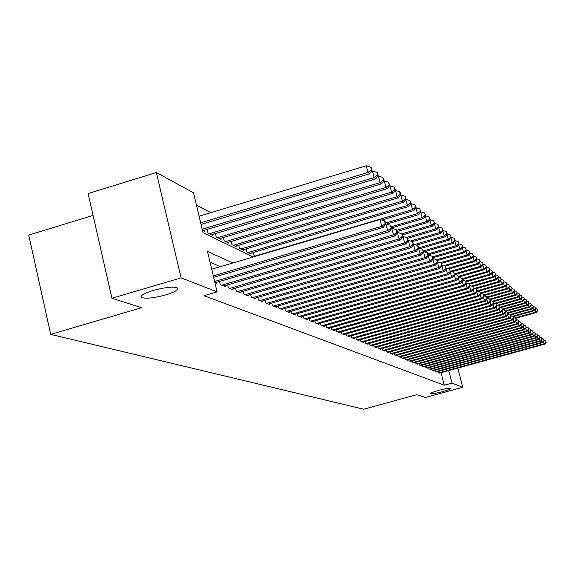 <?xml version="1.0" encoding="UTF-8"?>
<svg xmlns="http://www.w3.org/2000/svg" width="575" height="575" viewBox="0 0 575 575"><rect width="100%" height="100%" fill="white"/><g stroke="black" fill="none" stroke-linecap="round" stroke-linejoin="round"><path stroke-width="0.86" d="M438.517 390.447C445.115 388.736 449.003 388.103 450.182 388.549C450.06 389.196 447.393 390.26 442.189 391.733C435.634 393.437 431.753 394.062 430.553 393.623C430.646 392.984 433.298 391.927 438.517 390.447M153.094 290.468C165.988 287.076 174.203 286.3 177.747 288.14C178.401 289.965 174.405 292.222 165.751 294.903C153.043 298.26 144.857 299.036 141.184 297.232C140.429 295.442 144.397 293.185 153.094 290.468M93.071 215.409L28.75 235.067L50.686 334.363L363.738 409.22L416.71 394.716L425.435 397.476L462.753 387.27L451.986 383.094L448.759 370.588M50.686 334.363L141.687 307.69L111.931 298.274L88.104 193.574L156.35 172.522L193.531 192.783L203.033 232.717L253.208 256.967M210.874 212.671L196.463 205.088M437.942 371.536L438.229 372.636L439.925 373.024M434.93 370.3L435.217 371.414L436.942 371.817M431.854 369.042L432.148 370.178L433.909 370.58M428.727 367.756L429.022 368.913L430.819 369.33M425.543 366.447L425.845 367.633L427.671 368.05M422.294 365.118L422.603 366.318L424.458 366.749M418.981 363.759L419.297 364.988L421.195 365.42M415.61 362.372L415.926 363.623L417.86 364.068M412.167 360.963L412.498 362.243L414.467 362.696M408.66 359.526L408.99 360.827L411.003 361.287M405.088 358.053L405.425 359.382L407.574 360.252L407.474 359.857M401.436 356.558L401.781 357.909L403.973 358.8L403.873 358.39M397.713 355.027L398.065 356.414L400.301 357.312L400.2 356.902M393.911 353.467L394.27 354.876L396.556 355.803L396.448 355.379M390.037 351.871L390.403 353.316L392.732 354.257L392.624 353.826M386.077 350.247L386.45 351.72L388.829 352.683L388.722 352.238M382.03 348.579L382.411 350.089L384.848 351.073L384.732 350.621M377.904 346.883L378.293 348.428L380.772 349.428L380.657 348.967M373.685 345.151L374.081 346.725L376.618 347.746L376.503 347.278M369.373 343.376L369.783 344.986L372.37 346.035L372.248 345.553M364.967 341.564L365.384 343.21L368.029 344.281L367.907 343.785M360.467 339.71L360.884 341.392L363.594 342.492L363.472 341.988M355.86 337.812L356.292 339.537L359.059 340.659L358.929 340.141M351.145 335.872L351.591 337.64L354.423 338.783L354.293 338.258M346.33 333.888L346.783 335.699L349.679 336.871L349.543 336.325M341.399 331.854L341.859 333.708L344.82 334.909L344.684 334.355M336.346 329.777L336.821 331.674L339.854 332.903L339.717 332.336M331.178 327.649L331.66 329.59L334.772 330.848L334.628 330.266M325.881 325.464L326.377 327.455L329.561 328.742L329.41 328.145M320.455 323.229L320.965 325.27L324.228 326.586L324.077 325.975M314.899 320.936L315.416 323.028L318.758 324.379L318.607 323.754M309.199 318.579L309.731 320.735L313.159 322.115L313.001 321.475M303.356 316.171L303.895 318.377L307.409 319.793L307.251 319.139M297.361 313.691L297.915 315.963L301.523 317.414L301.357 316.739M291.209 311.154L291.777 313.483L295.478 314.978L295.306 314.281M284.891 308.545L285.48 310.938L289.275 312.469L289.103 311.758M278.408 305.864L279.012 308.322L282.907 309.903L282.735 309.17M271.752 303.111L272.363 305.641L276.374 307.258L276.187 306.504M264.91 300.287L265.535 302.881L269.653 304.549L269.467 303.772M257.873 297.376L258.52 300.049L262.753 301.76L262.559 300.962M250.643 294.378L251.304 297.131L255.659 298.892L255.458 298.073M243.196 291.295L243.879 294.134L248.357 295.945L248.156 295.104M235.542 288.125L236.239 291.051L240.853 292.912L240.645 292.043M227.657 284.862L228.376 287.874L233.119 289.793L232.904 288.894M219.535 281.491L220.275 284.603L225.163 286.573L224.94 285.653M214.856 282.411L216.962 283.267L216.739 282.311M202.458 230.302L204.607 231.351L204.348 230.259M207.122 229.425L207.97 232.99L212.944 235.412L212.693 234.356M215.388 233.551L216.214 237.001L221.044 239.358L220.8 238.33M223.416 237.547L224.221 240.903L228.908 243.189L228.67 242.19M231.208 241.435L231.991 244.691L236.555 246.912L236.318 245.942M238.79 245.209L239.552 248.371L243.98 250.528L243.757 249.593M246.15 248.882L246.898 251.951L251.203 254.049L250.987 253.137M253.316 252.447L254.042 255.429L255.695 256.234M232.861 262.976L207.489 251.462L217.098 291.856L203.981 295.694L444.245 385.214L441.032 372.715M220.362 266.663L210.033 262.157M111.931 298.274L181.075 277.869L156.35 172.522M457.779 368.101L462.753 387.27M444.245 385.214L451.986 383.094M217.098 291.856L181.075 277.869M213.303 275.878L381.721 226.313L383.238 227.405L213.634 277.294M211.715 269.215L379.996 219.549L381.721 226.313L385.164 223.582L385.768 224.027L385.077 221.325L384.474 220.879L385.164 223.582M384.474 220.879L379.996 219.549M383.238 227.405L385.768 224.027M201.063 224.437L369.538 173.765L367.971 172.464L366.268 165.78L199.108 216.222M371.414 169.805L372.032 170.329L371.349 167.663L370.731 167.131L371.414 169.805L367.971 172.464L200.675 222.812M372.032 170.329L369.538 173.765M366.268 165.78L370.731 167.131M214.626 281.47L387.715 230.647L389.189 231.711L215.503 282.677M385.739 224.07L387.715 230.647L391.101 227.952L391.683 228.383L391 225.723L390.418 225.292L391.101 227.952M390.418 225.292L386.012 223.984M389.189 231.711L391.683 228.383M221.706 285.178L393.53 234.852L394.953 235.879L223.747 286.005M391.676 228.34L393.53 234.852L396.858 232.192L397.418 232.609L396.75 229.993L396.182 229.569L396.858 232.192M396.182 229.569L391.848 228.289M394.953 235.879L397.418 232.609M229.77 288.434L399.165 238.927L400.545 239.926L231.747 289.232M397.39 232.494L399.165 238.927L402.435 236.303L402.982 236.713L401.767 233.723L402.435 236.303M401.767 233.723L397.505 232.458M400.545 239.926L402.982 236.713M237.59 291.597L404.635 242.88L405.972 243.85L239.516 292.373M402.938 236.526L404.635 242.88L407.848 240.3L408.379 240.688L407.193 237.748L407.848 240.3M407.193 237.748L402.996 236.512M405.972 243.85L408.379 240.688M203.119 230.625L375.662 178.868L374.145 177.61L372.463 171.019L371.27 171.379M377.531 174.98L378.127 175.49L377.459 172.859L376.855 172.349L377.531 174.98L374.145 177.61L202.199 229.217M378.127 175.49L375.662 178.868M372.463 171.019L376.855 172.349M211.507 234.708L381.606 183.82L380.132 182.598L378.472 176.101L377.466 176.403M383.46 180.004L384.043 180.5L382.792 177.409L383.46 180.004L380.132 182.598L209.429 233.702M384.043 180.5L381.606 183.82M378.472 176.101L382.792 177.409M219.643 238.675L387.37 188.622L385.94 187.436L384.301 181.032L383.467 181.283M389.21 184.877L389.778 185.358L388.556 182.318L389.21 184.877L385.94 187.436L217.63 237.691M389.778 185.358L387.37 188.622M384.301 181.032L388.556 182.318M227.549 242.528L392.962 193.279L391.582 192.129L389.958 185.818L389.289 186.02M394.795 189.606L395.341 190.066L394.148 187.083L394.795 189.606L391.582 192.129L225.594 241.572M395.341 190.066L392.962 193.279M389.958 185.818L394.148 187.083M245.194 294.666L409.939 246.718L411.247 247.66L247.063 295.421M408.322 240.443L409.939 246.718L413.109 244.174L413.626 244.555L412.462 241.658L413.109 244.174M443.167 230.561L442.168 228.002L443.167 230.561L441.032 233.321L412.44 241.651L408.322 240.436M411.247 247.66L413.626 244.555M235.232 246.265L398.396 197.807L397.052 196.686L395.449 190.469L394.939 190.62M400.214 194.192L400.746 194.645L400.107 192.165L399.575 191.712L400.214 194.192L397.052 196.686L233.328 245.338M400.746 194.645L398.396 197.807M395.449 190.469L399.575 191.712M252.583 297.649L415.1 250.448L416.365 251.361L254.394 298.382M418.212 247.933L418.715 248.307L418.075 245.834L417.572 245.46L418.212 247.933L415.1 250.448L413.59 244.598M417.572 245.46L413.554 244.274M416.365 251.361L418.715 248.307M242.693 249.902L403.672 202.199L402.371 201.113L400.789 194.982L400.416 195.09M405.483 198.655L406 199.094L405.368 196.643L404.85 196.204L405.483 198.655L402.371 201.113L240.846 249.004M406 199.094L403.672 202.199M400.789 194.982L404.85 196.204M259.763 300.553L420.109 254.071L421.338 254.962L261.524 301.264M423.178 251.591L423.667 251.951L422.546 249.147L423.178 251.591L420.109 254.071L418.643 248.4M422.546 249.147L418.636 247.998M421.338 254.962L423.667 251.951M249.952 253.438L408.803 206.475L407.538 205.419L405.742 199.432M410.6 202.989L411.103 203.413L409.975 200.567L410.6 202.989L407.538 205.419L248.163 252.562M411.103 203.413L408.803 206.475M405.972 199.367L409.975 200.567M266.743 303.37L424.975 257.593L426.176 258.463L268.46 304.067M428.001 255.142L428.476 255.494L427.376 252.734L428.001 255.142L424.975 257.593L423.552 252.094M427.376 252.734L423.581 251.62M426.176 258.463L428.476 255.494M381.771 220.074L413.792 210.63L412.555 209.602L410.917 203.658M415.574 207.201L416.063 207.618L414.956 204.815L415.574 207.201L412.555 209.602L255.271 256.026M416.063 207.618L413.792 210.63M411.01 203.629L414.956 204.815M273.542 306.116L429.712 261.021L430.876 261.862L275.209 306.791M432.688 258.599L433.147 258.937L432.537 256.565L432.069 256.227L432.688 258.599L429.712 261.021L428.332 255.681M432.069 256.227L428.382 255.142M430.876 261.862L433.147 258.937M386.501 224.128L418.643 214.669L417.443 213.67L385.523 223.071M420.893 211.701L419.8 208.948L420.893 211.701L418.643 214.669M420.411 211.298L417.443 213.67L415.926 207.805L419.8 208.948M280.154 308.789L434.319 264.349L435.455 265.168L281.779 309.443M437.252 261.963L436.641 259.62L437.252 261.963L434.319 264.349L432.975 259.167M436.641 259.62L433.054 258.563M435.455 265.168L437.697 262.293M391.568 227.937L423.365 218.601L422.194 217.623L391.259 226.722M425.586 215.675L424.515 212.966L425.586 215.675L423.365 218.601M425.119 215.287L422.194 217.623L420.713 211.931M420.785 211.844L424.515 212.966M286.594 311.384L438.804 267.598L439.904 268.388L288.176 312.024M441.693 265.233L441.09 262.919L441.693 265.233L438.804 267.598L437.496 262.559M441.09 262.919L437.597 261.898M439.904 268.388L442.132 265.557M397.124 231.466L427.958 222.424L426.823 221.476L396.822 230.28M430.158 219.549L429.108 216.876L430.158 219.549L427.958 222.424M429.705 219.168L426.823 221.476L425.385 215.948M425.5 215.79L429.108 216.876M292.862 313.921L443.167 270.753L444.238 271.529L294.407 314.539M446.013 268.417L445.417 266.139L446.013 268.417L443.167 270.753L441.895 265.858M473.412 256.177L472.542 253.884L473.412 256.177L471.45 258.649L445.424 266.139L442.017 265.14M444.238 271.529L446.437 268.733M402.522 234.902L432.429 226.155L431.322 225.228L401.925 233.838M434.607 223.316L433.579 220.678L434.607 223.316L432.429 226.155M434.168 222.942L431.322 225.228L429.92 219.851M430.086 219.636L433.579 220.678M298.971 316.387L447.422 273.822L448.464 274.584L300.473 316.998M450.225 271.522L449.636 269.265L450.225 271.522L447.422 273.822L446.178 269.064M449.636 269.265L446.329 268.295M448.464 274.584L450.642 271.824M407.754 238.258L436.784 229.784L435.706 228.886L406.281 237.482M438.941 226.988L437.927 224.387L438.941 226.988L436.784 229.784M438.509 226.622L435.706 228.886L434.348 223.653M434.556 223.38L437.927 224.387M304.93 318.794L451.562 276.819L452.575 277.56L306.396 319.384M454.322 274.541L453.747 272.32L454.322 274.541L451.562 276.819L450.354 272.191M453.747 272.32L450.52 271.371M452.575 277.56L454.732 274.843M441.032 233.321L439.983 232.444L410.428 241.062M442.743 230.208L439.983 232.444L438.653 227.355M438.905 227.032L442.168 228.002M310.73 321.137L455.594 279.738L456.586 280.456L312.16 321.713M458.325 277.488L457.75 275.288L458.325 277.488L455.594 279.738L454.415 275.231M457.75 275.288L454.609 274.368M456.586 280.456L458.713 277.783M416.444 245.123L445.172 236.763L444.144 235.908L414.482 244.548M450.333 234.959L451.296 237.446L450.333 234.959L447.278 234.047L446.301 231.524L447.278 234.047L445.172 236.763M446.876 233.702L444.144 235.908L442.858 230.963M443.145 230.582L446.301 231.524M316.394 323.423L459.526 282.584L460.496 283.288L317.788 323.991M462.221 280.363L461.653 278.192L462.221 280.363L459.526 282.584L458.383 278.199M461.653 278.192L458.591 277.294M460.496 283.288L462.602 280.643M420.361 248.508L449.204 240.127L448.205 239.293L418.607 247.897M450.893 237.108L448.205 239.293L446.948 234.478M454.264 238.309L455.206 240.76L454.264 238.309L451.289 237.425L449.204 240.127M321.921 325.658L463.364 285.358L464.312 286.041L323.279 326.205M466.016 283.159L465.455 281.017L466.016 283.159L463.364 285.358L462.25 281.089M465.455 281.017L462.473 280.14M464.312 286.041L466.397 283.439M424.192 251.8L453.143 243.405L452.166 242.592L423.401 250.937M454.818 240.436L452.166 242.592L450.944 237.899M455.206 240.76L453.143 243.405M327.312 327.836L467.108 288.068L468.028 288.729L328.634 328.368M469.725 285.89L469.171 283.77L469.725 285.89L467.108 288.068L466.016 283.906M469.171 283.77L466.26 282.922M468.028 288.729L470.091 286.163M428.317 254.897L456.981 246.603L456.033 245.812L428.066 253.913M459.03 243.994L458.095 241.572L459.03 243.994L456.981 246.603M458.649 243.678L456.033 245.812L454.832 241.241M455.192 240.709L458.095 241.572M332.573 329.957L470.76 290.706L471.658 291.36L333.867 330.481M473.34 288.557L472.794 286.465L473.34 288.557L470.76 290.706L469.696 286.652M498.518 277.438L497.742 275.353L498.518 277.438L496.699 279.68L472.808 286.472L469.955 285.631M471.658 291.36L473.699 288.822M432.853 257.78L460.733 249.722L459.806 248.953L432.601 256.817M462.753 247.149L461.84 244.763L462.753 247.149L460.733 249.722M462.386 246.84L459.806 248.953L458.634 244.497M459.008 243.922L461.84 244.763M337.712 332.034L474.325 293.286L475.202 293.918L338.977 332.544M476.876 291.158L476.33 289.088L476.876 291.158L474.325 293.286L473.283 289.333M476.33 289.088L473.556 288.283M475.202 293.918L477.221 291.417M437.259 260.597L464.392 252.77L463.486 252.015L436.784 259.72M466.39 250.233L465.491 247.875L466.39 250.233L464.392 252.77M466.03 249.931L463.486 252.015L462.343 247.674M462.731 247.056L465.491 247.875M342.729 334.061L477.803 295.802L478.659 296.42L343.965 334.557M480.319 293.696L479.78 291.654L480.319 293.696L477.803 295.802L476.79 291.949M479.78 291.654L477.077 290.864M478.659 296.42L480.657 293.947M441.557 263.35L467.964 255.746L467.08 255.005L440.364 262.71M469.948 253.244L469.056 250.916L469.948 253.244L467.964 255.746M469.595 252.943L467.08 255.005L465.966 250.772M466.361 250.118L469.056 250.916M347.631 336.037L481.203 298.26L482.037 298.863L348.838 336.526M483.683 296.175L483.151 294.156L483.683 296.175L481.203 298.26L480.211 294.501M483.151 294.156L480.513 293.387M482.037 298.863L484.021 296.427M471.45 258.649L470.587 257.931L443.763 265.65M473.074 255.889L470.587 257.931L469.502 253.805M469.904 253.101L472.542 253.884M352.418 337.978L484.517 300.66L485.336 301.25L353.603 338.452M486.975 298.605L486.45 296.599L486.975 298.605L484.517 300.66L483.553 296.995M486.45 296.599L483.87 295.852M485.336 301.25L487.298 298.842M448.723 268.999L474.864 261.488L474.016 260.791L447.098 268.525M476.804 259.052L475.949 256.781L476.804 259.052L474.864 261.488M476.467 258.764L474.016 260.791L472.952 256.759M473.376 256.019L475.949 256.781M357.104 339.868L487.765 303.003L488.563 303.586L358.254 340.335M490.188 300.969L489.663 298.993L490.188 300.969L487.765 303.003L486.824 299.431M489.663 298.993L487.147 298.26M488.563 303.586L490.504 301.207M451.95 271.795L478.192 264.27L477.365 263.58L450.498 271.285M480.118 261.855L479.27 259.62L480.118 261.855L478.192 264.27M479.787 261.582L477.365 263.58L476.33 259.648M476.761 258.872L479.27 259.62M361.682 341.715L490.935 305.296L491.718 305.864L362.811 342.168M493.328 303.284L492.811 301.329L493.328 303.284L490.935 305.296L490.015 301.81M492.811 301.329L490.353 300.617M491.718 305.864L493.637 303.514M366.16 343.527L494.033 307.539L494.795 308.092L367.26 343.972M496.397 305.548L495.887 303.614L496.397 305.548L494.033 307.539L493.134 304.132M495.887 303.614L493.479 302.917M494.795 308.092L496.707 305.771M370.537 345.295L497.066 309.731L497.813 310.277L371.622 345.733M499.402 307.762L498.899 305.85L499.402 307.762L497.066 309.731L496.182 306.403M498.899 305.85L496.541 305.167M497.813 310.277L499.697 307.977M455.12 274.519L481.448 266.98L480.643 266.304L454.458 273.808M483.359 264.601L482.526 262.387L483.359 264.601L481.448 266.98M483.036 264.327L480.643 266.304L479.629 262.466M480.067 261.661L482.526 262.387M458.541 277.092L484.632 269.632L483.848 268.978L458.325 276.273M486.522 267.282L485.702 265.097L486.522 267.282L484.632 269.632M486.213 267.016L483.848 268.978L482.856 265.226M483.302 264.385L485.702 265.097M462.3 279.493L487.751 272.227L486.975 271.587L462.092 278.695M489.62 269.905L488.815 267.749L489.62 269.905L487.751 272.227M489.311 269.646L486.975 271.587L486.012 267.921M486.464 267.052L488.815 267.749M374.828 347.027L500.027 311.88L500.76 312.405L375.885 347.451M502.342 309.925L501.838 308.035L502.342 309.925L500.027 311.88L499.172 308.624M501.838 308.035L499.538 307.366M500.76 312.405L502.629 310.141M465.973 281.843L490.798 274.764L490.044 274.138L465.585 281.11M492.653 272.471L491.855 270.336L492.653 272.471L490.798 274.764M492.351 272.212L490.044 274.138L489.095 270.559M489.555 269.661L491.855 270.336M379.018 348.716L502.931 313.979L503.65 314.496L380.053 349.14M505.217 312.045L504.721 310.169L505.217 312.045L502.931 313.979L502.09 310.795M504.721 310.169L502.464 309.515M503.65 314.496L505.497 312.254M469.559 284.143L493.781 277.251L493.041 276.632L468.582 283.604M495.614 274.979L494.831 272.873L495.614 274.979L493.781 277.251M495.319 274.728L493.041 276.632L492.114 273.132M492.581 272.212L494.831 272.873M383.122 350.376L505.77 316.027L506.467 316.537L384.136 350.786M508.027 314.115L507.538 312.261L508.027 314.115L505.77 316.027L504.943 312.922M507.538 312.261L505.332 311.621M506.467 316.537L508.307 314.317M496.699 279.68L495.973 279.076L471.421 286.062M498.23 277.193L495.973 279.076L495.068 275.655M495.542 274.706L497.742 275.353M387.147 352.001L508.552 318.04L509.234 318.536L388.139 352.403M510.78 316.142L510.291 314.309L510.78 316.142L508.552 318.04L507.739 314.999M510.291 314.309L508.135 313.684M509.234 318.536L511.053 316.343M475.582 288.873L499.553 282.059L498.848 281.47L474.21 288.47M501.357 279.845L500.595 277.783L501.357 279.845L499.553 282.059M501.077 279.601L498.848 281.47L497.957 278.127M498.439 277.15L500.595 277.783M391.086 353.589L511.268 320.009L511.944 320.491L392.057 353.984M513.475 318.133L512.993 316.315L513.475 318.133L511.268 320.009L510.478 317.033M512.993 316.315L510.88 315.704M511.944 320.491L513.741 318.327M478.285 291.216L502.356 284.388L501.659 283.813L477.056 290.792M504.138 282.196L503.384 280.162L504.138 282.196L502.356 284.388M503.865 281.966L501.659 283.813L500.789 280.543M501.278 279.543L503.384 280.162M394.939 355.149L513.935 321.935L514.589 322.41L395.895 355.537M516.113 320.074L515.638 318.277L516.113 320.074L513.935 321.935L513.159 319.024M515.638 318.277L513.568 317.68M514.589 322.41L516.379 320.268M480.944 293.516L505.094 286.673L504.412 286.106L480.391 292.912M506.863 284.503L506.122 282.49L506.863 284.503L505.094 286.673M506.597 284.273L504.412 286.106L503.563 282.907M504.059 281.887L506.122 282.49M398.719 356.673L516.544 323.818L517.184 324.286L399.654 357.053M518.7 321.978L518.226 320.203L518.7 321.978L516.544 323.818L515.789 320.972M518.226 320.203L516.206 319.621M517.184 324.286L518.959 322.165M483.827 295.687L507.775 288.909L507.114 288.355L483.64 294.997M509.529 286.767L508.796 284.776L509.529 286.767L507.775 288.909M509.27 286.537L507.114 288.355L506.28 285.222M506.776 284.179L508.796 284.776M402.421 358.175L519.103 325.673L519.728 326.126L403.334 358.541M521.238 323.847L520.763 322.086L521.238 323.847L519.103 325.673L518.355 322.884M520.763 322.086L518.779 321.511M519.728 326.126L521.482 324.034M487.003 297.713L510.406 291.094L509.752 290.555L486.824 297.038M512.145 288.981L511.419 287.011L512.145 288.981L510.406 291.094M511.887 288.758L509.752 290.555L508.94 287.486M509.443 286.429L511.419 287.011M406.051 359.641L521.604 327.484L522.222 327.93L406.949 360M523.717 325.673L523.25 323.933L523.717 325.673L521.604 327.484L520.878 324.753M523.25 323.933L521.309 323.373M522.222 327.93L523.962 325.86M490.108 299.704L512.986 293.243L512.347 292.711L489.785 299.086M514.711 291.151L513.992 289.203L514.711 291.151L512.986 293.243M514.452 290.936L512.347 292.711L511.549 289.714M512.052 288.636L513.992 289.203M409.608 361.071L524.062 329.259L524.666 329.698L410.493 361.431M526.147 327.47L525.687 325.745L526.147 327.47L524.062 329.259L523.351 326.586M525.687 325.745L523.782 325.191M524.666 329.698L526.391 327.649M493.149 301.659L515.509 295.349L514.884 294.824L492.329 301.192M517.22 293.272L516.515 291.353L517.22 293.272L515.509 295.349M516.968 293.063L514.884 294.824L514.1 291.884M514.611 290.792L516.515 291.353M413.102 362.487L526.47 330.999L527.059 331.43L413.964 362.832M528.533 329.223L528.08 327.52L528.533 329.223L526.47 330.999L525.773 328.382M528.08 327.52L526.211 326.981M527.059 331.43L528.77 329.403M495.916 303.629L517.989 297.412L517.371 296.901L494.737 303.277M519.685 295.363L518.988 293.458L519.685 295.363L517.989 297.412M519.441 295.155L517.371 296.901L516.609 294.019M517.126 292.912L518.988 293.458M416.523 363.867L528.827 332.702L529.41 333.126L417.371 364.205M530.876 330.948L530.423 329.259L530.876 330.948L528.827 332.702L528.145 330.143M530.423 329.259L528.59 328.728M529.41 333.126L531.106 331.121M498.273 305.67L520.418 299.431L519.814 298.935L497.102 305.325M522.1 297.404L521.41 295.521L522.1 297.404L520.418 299.431M521.856 297.203L519.814 298.935L519.06 296.111M519.584 294.989L521.41 295.521M419.879 365.218L531.142 334.377L531.717 334.794L420.706 365.556M533.169 332.637L532.716 330.963L533.169 332.637L531.142 334.377L530.473 331.868M532.716 330.963L530.926 330.445M531.717 334.794L533.392 332.81M500.581 307.668L522.797 301.415L522.208 300.926L499.524 307.309M524.465 299.41L523.782 297.548L524.465 299.41L522.797 301.415M524.227 299.208L522.208 300.926L521.467 298.166M521.992 297.023L523.782 297.548M423.171 366.555L533.413 336.023L533.974 336.425L423.983 366.879M535.418 334.298L534.973 332.637L535.418 334.298L533.413 336.023L532.752 333.565M534.973 332.637L533.212 332.127M533.974 336.425L535.641 334.463M502.845 309.63L525.133 303.363L524.558 302.881L502.363 309.12M526.786 301.379L526.118 299.532L526.786 301.379L525.133 303.363M526.556 301.185L524.558 302.881L523.832 300.172M524.364 299.022L526.118 299.532M426.406 367.856L535.641 337.633L536.188 338.028L427.203 368.18M537.625 335.922L537.179 334.276L537.625 335.922L535.641 337.633L534.994 335.218M537.179 334.276L535.454 333.78M536.188 338.028L537.841 336.088M505.296 311.485L527.426 305.275L526.858 304.8L505.137 310.895M529.065 303.305L528.403 301.48L529.065 303.305L527.426 305.275M528.842 303.118L526.858 304.8L526.147 302.148M526.678 300.977L528.403 301.48M429.575 369.136L537.826 339.214L538.365 339.602L430.359 369.452M539.788 337.518L539.35 335.886L539.788 337.518L537.826 339.214L537.194 336.849M539.35 335.886L537.661 335.405M538.365 339.602L540.004 337.676M508.012 313.224L529.676 307.151L529.122 306.683L507.862 312.642M531.307 305.203L530.646 303.392L531.307 305.203L529.676 307.151M531.084 305.016L529.122 306.683L528.425 304.082M528.957 302.903L530.646 303.392M432.688 370.393L539.968 340.767L540.5 341.147L433.457 370.71M541.916 339.085L541.477 337.467L541.916 339.085L539.968 340.767L539.35 338.445M541.477 337.467L539.817 336.993M540.5 341.147L542.124 339.243M510.679 314.928L531.889 308.991L531.336 308.531L510.406 314.396M533.499 307.057L532.852 305.268L533.499 307.057L531.889 308.991M533.284 306.877L531.336 308.531L530.653 305.979M531.192 304.786L532.852 305.268M435.749 371.63L542.074 342.29L542.592 342.664L436.504 371.939M544 340.623L543.569 339.02L544 340.623L542.074 342.29L541.463 340.012M543.569 339.02L541.938 338.553M542.592 342.664L544.209 340.774M513.281 316.602L534.053 310.795L533.514 310.349L512.598 316.2M535.656 308.883L535.016 307.115L535.656 308.883L534.053 310.795M535.44 308.703L533.514 310.349L532.845 307.841M533.384 306.64L535.016 307.115M438.747 372.844L544.144 343.778L544.654 344.152L439.487 373.139M546.049 342.132L545.625 340.544L546.049 342.132L544.144 343.778L543.54 341.55M545.625 340.544L544.022 340.084M544.654 344.152L546.25 342.283M515.667 318.298L536.188 312.57L535.656 312.124L514.661 317.997M537.769 310.68L537.136 308.926L537.769 310.68L536.188 312.57M537.56 310.5L535.656 312.124L534.994 309.673M535.541 308.459L537.136 308.926M141.184 297.232L141.019 296.492"/></g></svg>
